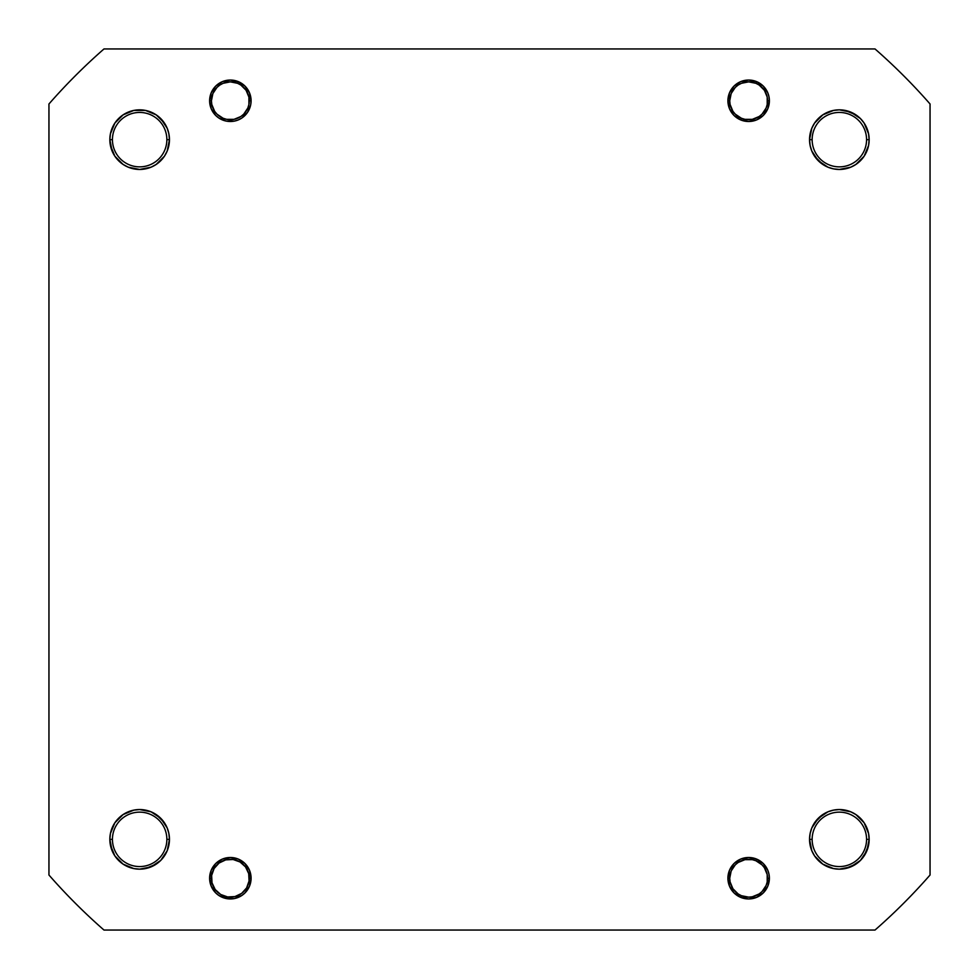 <?xml version="1.0" encoding="UTF-8"?>
<svg xmlns="http://www.w3.org/2000/svg" width="979" height="979" viewBox="0 0 979 979"><rect width="100%" height="100%" fill="white"/><g stroke="black" fill="none" stroke-linecap="round" stroke-linejoin="round"><path stroke-width="1.47" d="M866.562 839.346A27.216 27.216 0 0 0 839.346 812.142A27.216 27.216 0 0 0 812.142 839.346L809.547 839.346A29.798 29.798 0 0 1 839.346 809.547A29.798 29.798 0 0 1 869.156 839.346L866.562 839.346A27.216 27.216 0 0 1 839.346 866.562A27.216 27.216 0 0 1 812.142 839.346A27.216 27.216 0 0 1 839.346 812.142A27.216 27.216 0 0 1 866.562 839.346L869.156 839.346L868.581 833.533L864.127 822.788L855.903 814.565L850.751 811.811L839.346 809.547L833.533 810.122L827.94 811.811L818.273 818.273L811.811 827.94L810.122 833.533L809.547 839.346L811.811 850.751L814.565 855.903L822.788 864.127L833.533 868.581L839.346 869.156L850.751 866.88L860.419 860.419L866.88 850.751L869.156 839.346A29.798 29.798 0 0 1 839.346 869.156A29.798 29.798 0 0 1 809.547 839.346L812.142 839.346A27.216 27.216 0 0 0 839.346 866.562A27.216 27.216 0 0 0 866.562 839.346M769.384 878.224L767.56 878.224L769.384 878.224L768.98 874.174L767.805 870.282L763.302 863.564L756.583 859.072L748.641 857.494L740.711 859.072L733.993 863.564L729.49 870.282L727.911 878.224A20.73 20.73 0 0 1 748.641 857.494A20.73 20.73 0 0 1 769.384 878.224A20.73 20.73 0 0 1 748.641 898.955A20.73 20.73 0 0 1 727.911 878.224L729.49 886.154L733.993 892.885L740.711 897.376L748.641 898.955L756.583 897.376L763.302 892.885L767.805 886.154L769.384 878.224M729.734 878.224L727.911 878.224L729.734 878.224L730.089 881.908L732.916 888.724L738.129 893.949L741.397 895.699L740.699 897.376L741.397 895.699L748.641 897.143L752.325 896.776L759.153 893.949L762.017 891.6L766.116 885.469L767.206 881.92L767.206 874.541L764.379 867.712L762.029 864.849L755.898 860.749A18.919 18.919 0 0 1 766.116 885.469A18.919 18.919 0 0 1 741.397 895.699A18.919 18.919 0 0 1 731.178 870.967A18.919 18.919 0 0 1 755.898 860.749L752.349 859.672L744.97 859.66L738.142 862.487L735.278 864.836L731.178 870.967L729.734 878.212M251.089 878.224L249.266 878.224L251.089 878.224L250.685 874.174L249.51 870.282L245.007 863.564L238.289 859.072L230.359 857.494L222.417 859.072L215.698 863.564L211.195 870.282L209.616 878.224A20.73 20.73 0 0 1 230.359 857.494A20.73 20.73 0 0 1 251.089 878.224A20.73 20.73 0 0 1 230.359 898.955A20.73 20.73 0 0 1 209.616 878.224L211.195 886.154L215.698 892.885L218.831 895.455L226.308 898.551L234.397 898.551L241.874 895.455L245.007 892.885L249.51 886.154L251.089 878.224L249.51 870.282M211.44 878.224L209.616 878.224L211.44 878.224M169.453 839.346A29.798 29.798 0 0 1 139.654 869.156A29.798 29.798 0 0 1 109.844 839.346L112.438 839.346A27.216 27.216 0 0 0 139.654 866.562A27.216 27.216 0 0 0 166.858 839.346A27.216 27.216 0 0 0 139.654 812.142A27.216 27.216 0 0 0 112.438 839.346L109.844 839.346A29.798 29.798 0 0 1 139.654 809.547A29.798 29.798 0 0 1 169.453 839.346L166.858 839.346A27.216 27.216 0 0 1 139.654 866.562A27.216 27.216 0 0 1 112.438 839.346A27.216 27.216 0 0 1 139.654 812.142A27.216 27.216 0 0 1 166.858 839.346L169.453 839.346L168.877 833.533L167.189 827.94L160.727 818.273L151.06 811.811L139.654 809.547L133.842 810.122L123.097 814.565L114.873 822.788L110.419 833.533L109.844 839.346L112.12 850.751L114.873 855.903L123.097 864.127L133.842 868.581L139.654 869.156L151.06 866.88L160.727 860.419L167.189 850.751L169.453 839.346L167.189 850.751L168.877 845.158M169.453 139.654A29.798 29.798 0 0 1 139.654 169.453A29.798 29.798 0 0 1 109.844 139.654L112.438 139.654A27.216 27.216 0 0 0 139.654 166.858A27.216 27.216 0 0 0 166.858 139.654A27.216 27.216 0 0 0 139.654 112.438A27.216 27.216 0 0 0 112.438 139.654L109.844 139.654A29.798 29.798 0 0 1 139.654 109.844A29.798 29.798 0 0 1 169.453 139.654L166.858 139.654A27.216 27.216 0 0 1 139.654 166.858A27.216 27.216 0 0 1 112.438 139.654A27.216 27.216 0 0 1 139.654 112.438A27.216 27.216 0 0 1 166.858 139.654L169.453 139.654L168.877 133.842L167.189 128.249L160.727 118.581L156.212 114.873L145.467 110.419L133.842 110.419L123.097 114.873L114.873 123.097L110.419 133.842L109.844 139.654L112.12 151.06L114.873 156.212L123.097 164.435L128.249 167.189L139.654 169.453L151.06 167.189L156.212 164.435L164.435 156.212L167.189 151.06L169.453 139.654L167.189 151.06L168.877 145.467M251.089 100.776L249.266 100.776L251.089 100.776L250.685 96.737L249.51 92.846L245.007 86.115L238.289 81.624L230.359 80.045L222.417 81.624L215.698 86.115L211.195 92.846L209.616 100.776A20.73 20.73 0 0 1 230.359 80.045A20.73 20.73 0 0 1 251.089 100.776A20.73 20.73 0 0 1 230.359 121.506A20.73 20.73 0 0 1 209.616 100.776L211.195 108.718L215.698 115.436L218.831 118.018L226.308 121.115L234.397 121.115L238.289 119.927L241.874 118.018L247.589 112.291L250.685 104.826L251.089 100.776L249.51 92.846L245.007 86.115M211.44 100.776L209.616 100.776L211.44 100.776L211.794 104.459L214.621 111.288L216.971 114.151L223.102 118.251L222.417 119.927L223.102 118.251L226.651 119.328L234.03 119.34L240.858 116.513L243.722 114.164L247.822 108.033L248.911 104.484L248.911 97.092L246.084 90.276L240.871 85.051L237.603 83.301A18.919 18.919 0 0 1 247.822 108.033A18.919 18.919 0 0 1 223.102 118.251A18.919 18.919 0 0 1 212.884 93.531A18.919 18.919 0 0 1 237.603 83.301L230.359 81.857L223.126 83.301L219.847 85.051L216.983 87.4L212.884 93.531L211.44 100.776M866.562 139.654A27.216 27.216 0 0 0 839.346 112.438A27.216 27.216 0 0 0 812.142 139.654L809.547 139.654A29.798 29.798 0 0 1 839.346 109.844A29.798 29.798 0 0 1 869.156 139.654L866.562 139.654A27.216 27.216 0 0 1 839.346 166.858A27.216 27.216 0 0 1 812.142 139.654A27.216 27.216 0 0 1 839.346 112.438A27.216 27.216 0 0 1 866.562 139.654L869.156 139.654L868.581 133.842L864.127 123.097L860.419 118.581L850.751 112.12L839.346 109.844L833.533 110.419L822.788 114.873L814.565 123.097L811.811 128.249L809.547 139.654L810.122 145.467L811.811 151.06L818.273 160.727L827.94 167.189L833.533 168.877L839.346 169.453L850.751 167.189L855.903 164.435L864.127 156.212L868.581 145.467L869.156 139.654A29.798 29.798 0 0 1 839.346 169.453A29.798 29.798 0 0 1 809.547 139.654L812.142 139.654A27.216 27.216 0 0 0 839.346 166.858A27.216 27.216 0 0 0 866.562 139.654M769.384 100.776L767.56 100.776L769.384 100.776L768.98 96.737L767.805 92.846L763.302 86.115L756.583 81.624L748.641 80.045L740.711 81.624L733.993 86.115L729.49 92.846L727.911 100.776A20.73 20.73 0 0 1 748.641 80.045A20.73 20.73 0 0 1 769.384 100.776A20.73 20.73 0 0 1 748.641 121.506A20.73 20.73 0 0 1 727.911 100.776L729.49 108.718L733.993 115.436L740.711 119.927L748.641 121.506L756.583 119.927L763.302 115.436L767.805 108.718L769.384 100.776M729.734 100.776L727.911 100.776L729.734 100.776L730.089 104.459L732.916 111.288L735.266 114.151L741.397 118.251L740.699 119.927L741.397 118.251L744.946 119.328L752.325 119.34L759.153 116.513L762.017 114.164L766.116 108.033L767.206 104.484L767.206 97.092L764.379 90.276L759.166 85.051L755.898 83.301A18.919 18.919 0 0 1 766.116 108.033A18.919 18.919 0 0 1 741.397 118.251A18.919 18.919 0 0 1 731.178 93.531A18.919 18.919 0 0 1 755.898 83.301L748.654 81.857L741.421 83.301L738.142 85.051L735.278 87.4L731.178 93.531L729.734 100.776M875.018 930.05L103.982 930.05A585.418 585.418 0 0 1 48.95 875.018L48.95 103.982A585.418 585.418 0 0 1 103.982 48.95L875.018 48.95A585.418 585.418 0 0 1 930.05 103.982L930.05 875.018A585.418 585.418 0 0 1 875.018 930.05L103.982 930.05A585.418 585.418 0 0 1 48.95 875.018L48.95 103.982A585.418 585.418 0 0 1 103.982 48.95L875.018 48.95A585.418 585.418 0 0 1 930.05 103.982L930.05 875.018A585.418 585.418 0 0 1 875.018 930.05M160.727 160.727L156.212 164.435L164.435 156.212M133.842 168.877L128.249 167.189L133.842 168.877M123.097 164.435L118.581 160.727M110.419 133.842L114.873 123.097L118.581 118.581L114.873 123.097L110.419 133.842M156.212 114.873L145.467 110.419L156.212 114.873L164.435 123.097M247.589 112.291L245.007 115.436M230.359 121.506L226.308 121.115M215.698 115.436L213.116 112.291M211.195 108.718L210.02 104.826M210.02 96.737L211.195 92.846M213.116 89.26L215.698 86.115M222.417 81.624L230.359 80.045M765.884 112.291L763.302 115.436M752.692 121.115L748.641 121.506M733.993 115.436L731.411 112.291M729.49 108.718L728.315 104.826M728.315 96.737L729.49 92.846L733.993 86.115M748.641 80.045L756.583 81.624L755.898 83.301L756.583 81.624M763.302 86.115L767.805 92.846L768.98 96.737M864.127 156.212L868.581 145.467L864.127 156.212L855.903 164.435M833.533 168.877L827.94 167.189L833.533 168.877M818.273 160.727L814.565 156.212L822.788 164.435M810.122 133.842L811.811 128.249L810.122 133.842M814.565 123.097L818.273 118.581M845.158 110.419L855.903 114.873L860.419 118.581L855.903 114.873L845.158 110.419M164.435 855.903L160.727 860.419M133.842 868.581L123.097 864.127L118.581 860.419L123.097 864.127L133.842 868.581M110.419 833.533L114.873 822.788L110.419 833.533M118.581 818.273L123.097 814.565M145.467 810.122L151.06 811.811L145.467 810.122M160.727 818.273L164.435 822.788L156.212 814.565M250.685 882.263L249.51 886.154L245.007 892.885M230.359 898.955L222.417 897.376M215.698 892.885L211.195 886.154L210.02 882.263M210.02 874.174L211.195 870.282M213.116 866.709L215.698 863.564M226.308 857.885L230.359 857.494M245.007 863.564L247.589 866.709M768.98 882.263L767.805 886.154M765.884 889.74L763.302 892.885M756.583 897.376L748.641 898.955M733.993 892.885L729.49 886.154L728.315 882.263M731.411 866.709L733.993 863.564M748.641 857.494L752.692 857.885M763.302 863.564L765.884 866.709M767.805 870.282L768.98 874.174M868.581 845.158L864.127 855.903L860.419 860.419L864.127 855.903L868.581 845.158M833.533 868.581L822.788 864.127L833.533 868.581M818.273 860.419L814.565 855.903M810.122 833.533L811.811 827.94L810.122 833.533M818.273 818.273L822.788 814.565L814.565 822.788M827.94 811.811L833.533 810.122L827.94 811.811M845.158 810.122L850.751 811.811L845.158 810.122M855.903 814.565L860.419 818.273M810.122 145.467L811.811 151.06M845.158 168.877L850.751 167.189M868.581 133.842L864.127 123.097L860.419 118.581M833.533 110.419L822.788 114.873M810.122 845.158L811.811 850.751M845.158 868.581L855.903 864.127L860.419 860.419M868.581 833.533L864.127 822.788M110.419 145.467L114.873 156.212M145.467 168.877L151.06 167.189M168.877 133.842L167.189 128.249M133.842 110.419L123.097 114.873L118.581 118.581M110.419 845.158L114.873 855.903L118.581 860.419M145.467 868.581L156.212 864.127M168.877 833.533L167.189 827.94M133.842 810.122L128.249 811.811M238.301 81.624L237.603 83.301L238.301 81.624M213.716 890.596L215.172 889.507A18.919 18.919 0 0 1 219.063 863.037A18.919 18.919 0 0 1 245.533 866.929L246.989 865.852L245.533 866.929L240.051 861.985L233.1 859.501L225.733 859.88L219.063 863.037L214.107 868.52L211.635 875.471L212.015 882.838L215.172 889.507L220.654 894.463L227.605 896.935L234.972 896.568L241.642 893.399L246.598 887.929L249.07 880.965L248.703 873.598L245.533 866.929A18.919 18.919 0 0 1 241.642 893.399A18.919 18.919 0 0 1 215.172 889.507L213.716 890.596M756.583 859.072L755.898 860.749L756.583 859.072"/></g></svg>
